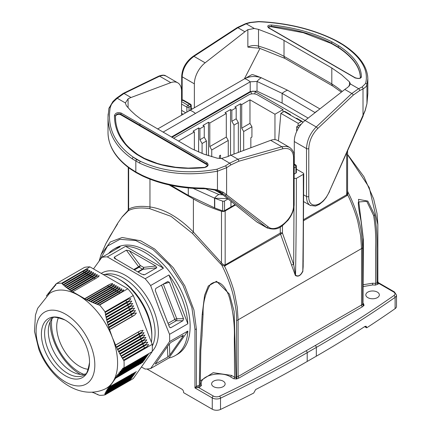 <?xml version="1.0" encoding="UTF-8"?>
<svg xmlns="http://www.w3.org/2000/svg" width="431" height="431" viewBox="0 0 431 431"><rect width="100%" height="100%" fill="white"/><g stroke="black" fill="none" stroke-linecap="round" stroke-linejoin="round"><path stroke-width="0.65" d="M335.555 66.579L268.804 27.972C266.762 26.108 267.673 25.133 271.541 25.036C294.357 27.428 314.528 33.052 332.042 41.92L331.299 43.472L303.349 32.718L271.428 26.77A3.071 1.438 8 0 0 268.556 27.509M360.386 77.839C360.305 67.091 352.87 56.822 338.093 47.033L338.879 45.864C353.813 55.739 361.329 66.126 361.42 77.036C360.386 78.765 358.134 78.965 354.654 77.639L335.544 66.584M252.383 47.604L247.857 47.108L247.857 29.685L254.333 28.494L258.519 29.389L258.519 46.122A111.198 64.197 180 0 1 284.018 56.332L284.201 57.468L284.999 58.449M284.018 40.39L284.018 56.332L331.805 83.916L331.805 67.979L282.375 39.512L271.891 34.528L258.519 29.389M331.805 67.979L341.541 74.741L349.487 81.906L350.473 83.98L347.774 87.369A30.72 17.736 -60 0 0 344.816 89.443L351.815 93.484L358.608 88.694L362.008 87.046A1.535 1.115 64.1 0 1 363.01 88.948L359.61 90.596L353.199 95.17L317.62 128.632C312.146 134.327 309.199 140.953 308.785 148.517L308.785 196.439C308.289 210.28 323.034 206.691 329.381 191.423L365.116 110.492L366.953 103.585L367.832 93.241M244.345 78.943L259.338 49.657A18.431 10.64 -60 0 1 260.022 48.38M247.857 29.685A30.72 17.736 120 0 0 244.9 31.759L205.14 62.807A18.431 10.64 120 0 0 194.37 83.846L194.37 107.793M362.008 87.046L365.623 83.431C368.914 70.037 361.21 57.102 342.516 44.625L335.426 40.53C313.192 29.378 287.639 23.112 258.772 21.739L250.395 22.606L246.198 23.797L237.901 27.719L193.961 56.353C186.645 61.789 182.712 68.599 182.151 76.793L194.37 83.846M294.287 164.125L294.287 141.53A18.431 10.64 -60 0 1 305.056 120.491L344.816 89.443M294.287 141.53L306.506 148.587C306.964 140.339 310.207 133.125 316.235 126.951L351.815 93.484A1.535 0.808 -133.2 0 1 353.199 95.17M310.81 205.7L310.223 205.404C307.799 203.89 306.56 200.927 306.506 196.504L306.506 148.587A1.535 0.889 180 0 0 308.785 148.517M367.643 75.786L367.832 78.722L366.846 85.225L365.612 87.11L363.01 88.948L363.01 115.729L365.208 110.551L366.953 103.677A1.535 0.738 7.9 0 1 366.926 103.774M339.687 42.545L335.943 40.514A1.535 0.814 -62.6 0 0 335.426 40.53L342.516 44.625A1.535 0.954 -57.2 0 1 343.162 44.679L339.698 42.556M339.256 42.497L339.693 42.55M250.395 22.606A1.535 0.932 -105.8 0 0 249.786 22.471L245.589 23.662L237.249 27.557L193.309 56.192C186.117 61.401 182.248 68.06 181.704 76.163A1.535 0.889 180 0 0 182.151 76.793L182.151 100.089M365.623 83.431A1.535 1.352 16.2 0 1 366.953 84.891L366.953 103.585A1.535 0.738 7.9 0 1 366.953 103.682L367.832 93.683L367.832 78.722C367.449 66.514 359.228 55.173 343.162 44.679M342.203 91.48A111.198 64.197 180 0 0 331.805 83.916L331.994 85.058L332.775 86.038M360.386 78.232C360.289 67.441 352.854 57.161 338.093 47.394L338.093 47.033L331.299 43.111C313.989 34.351 294.034 28.769 271.428 26.377L268.896 26.663L268.438 27.315L269.154 27.983L335.905 66.584M338.093 47.394L331.299 43.472M336.25 67.112L335.701 66.676M271.541 25.036L271.428 26.77M335.884 66.595L355.004 77.645C357.611 78.582 359.406 78.636 360.386 77.817A0.921 0.814 0.7 0 1 361.42 77.036M363.107 284.746L372.589 283.226L375.665 283.377L375.568 248.919C376.096 237.81 375.449 226.701 373.639 215.602L366.749 201.293L358.36 202.02C358.102 204.687 358.964 210.861 360.93 220.532L363.435 239.781L362.983 303.79M347.58 190.863L347.86 191.973C352.531 201.051 356.195 210.517 358.851 220.37C360.456 227.115 360.364 225.909 361.701 234.41L362.654 247.701L362.654 304.383L362.956 304.049L363.117 237.007L358.468 199.343L367.826 201.11L374.636 214.864C376.505 226.033 377.26 237.179 376.899 248.299L377.06 282.871L377.809 281.513L377.809 224.508L369.222 187.539L347.58 154.627M375.46 285.09L375.665 283.377L377.06 282.871A1.228 0.97 -155.2 0 0 378.246 284.056L375.46 285.09L372.589 284.95L363.107 286.588M223.15 386.666A6.756 3.901 180 0 1 215.786 387.512A6.756 3.901 180 0 1 211.616 383.908A6.756 3.901 180 0 1 213.593 381.149A6.756 3.901 0 0 1 220.958 380.304A6.756 3.901 0 0 1 225.133 383.908A6.756 3.901 0 0 1 223.15 386.666M316.322 356.189L316.322 347.413L307.201 352.677A1228.097 709.038 180 0 1 220.516 398.163L220.516 409.45A1228.097 709.038 180 0 0 253.735 393.04L255.605 389.576A1228.097 709.038 0 0 0 307.201 361.458L316.322 356.189A1228.097 709.038 0 0 0 365.019 326.402L366.167 326.262L366.679 327.829L364.637 326.65M282.45 225.58L282.45 233.085L224.416 266.083L221.631 264.849L220.349 263.648L192.339 233.29L171.032 216.346L149.632 208.631C140.549 207.333 133.491 207.99 128.46 210.597L121.898 217.192L117.615 223.366L105.951 243.542L101.123 254.441L110.336 241.974L122.151 237.497L140.657 240.784L154.761 249.096L173.343 267.791L184.807 285.866L193.923 309.927L196.412 329.241L196.412 386.241L199.321 385.486L199.925 350.468L202.209 314.414L204.601 295.343L208.313 285.985L216.545 281.287L229.464 294.152L234.141 311.478L236.005 377.346L236.581 377.173L236.581 320.492C236.899 314.328 235.612 305.234 232.708 293.204C230.202 283.84 226.512 274.391 221.631 264.849A1.535 0.286 124.8 0 1 222.358 263.891L224.508 265.022L225.165 264.903L280.274 233.085L280.274 226.965M200.28 380.918L213.167 372.696L231.404 375.379L234.577 377.211L234.335 338.394C234.814 325.707 233.306 312.61 229.809 299.098C228.004 291.334 220.316 276.271 210.269 284.535C205.156 293.861 202.764 303.699 203.098 314.059L201.918 336.751M199.634 387.178L199.321 385.486L200.226 384.797A1.228 0.991 163.7 0 0 201.428 385.567L199.634 387.178L194.952 387.943L196.412 386.241L197.156 387.534M171.958 137.333L250.955 91.722A3.071 1.772 180 0 1 255.297 91.722L305.089 120.47M295.914 173.106L295.914 166.84A1.535 0.889 180 0 0 296.366 166.21L296.366 172.481A1.535 0.889 180 0 1 295.914 173.106L294.179 174.113A1.535 0.889 180 0 1 294.141 174.135M127.98 210.781L128.174 210.517L127.98 210.781A1.535 1.514 91.2 0 0 128.33 209.601L128.659 209.164C133.562 206.444 140.662 205.7 149.956 206.939C164.421 208.987 178.903 217.348 193.395 232.018L222.358 263.891M224.508 265.022A1.535 0.867 89.3 0 0 224.416 266.083C227.137 271.013 233.182 286.615 234.599 293.522L237.228 307.039L238.106 319.845L361.544 248.579L360.639 235.762L357.945 222.251C356.48 215.365 350.398 199.806 347.666 194.925A1.535 0.754 32.4 0 1 347.181 194.198L347.58 192.479L347.58 151.001M220.349 263.648L221.491 262.759L221.491 211.238A129.305 74.655 180 0 1 193.395 198.939L169.13 184.931M128.46 210.597A1.535 1.401 61 0 0 128.659 209.164L128.659 167.718M128.664 209.681L128.33 209.601L128.664 209.681M221.491 211.238A3.071 1.772 0 0 0 225.165 210.942L225.165 264.903A1.535 0.889 60 0 0 225.402 265.814M294.141 178.353L293.683 264.65A1.535 0.598 -12.6 0 0 291.561 265.033L280.511 234.001A1.535 0.889 60 0 1 280.274 233.085A1.535 0.889 -0 0 1 282.45 233.085L293.683 264.65L295.531 275.183C298.268 276.912 300.693 275.511 302.81 270.98C303.279 234.469 303.44 202.263 303.3 174.361L303.736 173.736L303.3 173.106L296.366 169.103M347.58 191.843A1.535 0.512 -10.4 0 0 347.86 191.973L347.666 194.925L346.912 195.658A1.535 0.889 60 0 1 346.68 194.747L347.181 194.198M192.269 109.005L191.24 108.413M185.756 112.766L181.559 110.347M181.559 113.353L183.148 114.274M294.179 178.375L296.35 178.375C296.399 206.325 296.124 238.596 295.531 275.183A1.535 1.158 -62.4 0 0 295.364 275.474L291.561 265.033M296.35 178.375L303.3 174.361M303.252 260.658L302.81 270.98L303.16 266.811L303.747 173.736M302.971 271.083C300.763 275.646 298.225 277.111 295.364 275.474M235.541 204.951L225.165 210.942M377.367 297.632A6.756 3.901 180 0 1 370.003 298.478A6.756 3.901 180 0 1 365.827 294.874A6.756 3.901 180 0 1 367.81 292.116A6.756 3.901 0 0 1 375.175 291.27A6.756 3.901 0 0 1 379.345 294.874A6.756 3.901 0 0 1 377.367 297.632M219.541 396.224A1.535 0.797 64.5 0 1 220.516 398.163A6.142 3.545 180 0 1 212.262 397.937A1.535 0.889 -60 0 1 213.35 396.057A4.606 2.661 -0 0 0 219.541 396.224A1226.561 708.149 -0 0 0 306.112 350.796L315.239 345.533A1226.561 708.149 0 0 0 393.923 295.547A4.606 2.661 0 0 0 393.627 291.976A1.535 0.889 -60 0 1 394.392 291.895L396.509 295.106L396.509 306.393A6.142 3.545 180 0 1 395.108 308.65A1228.097 709.038 180 0 1 366.679 327.829M146.96 369.011L181.86 389.161A2.457 1.417 60 0 1 183.595 392.065L183.622 392.684L212.262 409.224L212.262 397.937L194.952 387.943L194.952 329.004L191.854 307.578L182.976 285.354L169.458 265.14L153.021 249.527L135.776 240.541L119.937 239.324L107.518 246.009L100.111 259.731M220.516 409.45A6.142 3.545 180 0 1 212.262 409.224M378.553 282.806A1.228 1.191 -120 0 1 377.809 281.513L378.596 283.296A1.228 0.97 24.1 0 1 377.405 282.111L377.405 282.607M363.091 303.435L363.597 303.726L364.044 305.38L362.412 306.77L238.973 378.035L236.565 378.978L233.704 378.72L230.537 376.888C220.683 370.563 200.377 375.401 201.185 383.908L201.428 385.567M198.007 385.686L198.314 387.377L213.35 396.057M175.239 355.602A61.434 35.471 60 0 1 168.914 357.989L187.851 331.051A61.434 35.471 60 0 1 175.239 355.602L177.416 354.347A61.434 35.471 -120 0 0 184.317 297.783A61.434 35.471 -120 0 0 115.982 247.938L113.806 249.193A61.434 35.471 60 0 1 120.136 246.807L101.835 257.372L93.495 268.922M56.278 283.673L84.514 267.371A61.434 35.471 60 0 1 89.966 266.886L61.73 283.189A61.434 35.471 60 0 0 56.278 283.673L47.857 294.012L48.725 293.511M49.468 292.881L49.053 292.757L49.791 292.331M48.94 292.606L49.834 292.089M50.605 291.442L50.185 291.324L50.944 290.887M50.061 291.178L50.993 290.639M51.785 289.977L51.348 289.869L52.135 289.416M51.23 289.724L52.183 289.174M53.002 288.495L52.555 288.393L53.363 287.93M52.431 288.247L53.417 287.682M54.258 286.992L53.8 286.895L54.629 286.416M53.67 286.755L54.683 286.168M55.551 285.467L55.076 285.376L55.928 284.886M54.947 285.236L55.982 284.638M112.642 283.436L112.017 284.465L109.221 286.276L85.941 299.841L84.702 298.694L107.718 285.408L110.083 284.153L112.636 283.436M88.193 300.633L86.712 299.669L109.566 286.475L111.925 285.22L114.484 284.503L113.859 285.532L111.069 287.342L88.193 300.633M90.273 301.56L88.759 300.617L111.408 287.542L113.773 286.286L116.332 285.57L115.707 286.593L112.917 288.409L90.273 301.56M92.39 302.47L90.844 301.544L113.256 288.608L115.621 287.348L118.18 286.631L117.555 287.66L114.759 289.476L92.39 302.47M94.545 303.359L92.972 302.449L115.104 289.675L117.469 288.414L120.023 287.698L119.398 288.727L116.607 290.542L94.545 303.359M96.738 304.227L95.132 303.332L116.946 290.736L119.312 289.481L121.871 288.765L121.246 289.794L118.455 291.609L96.738 304.227M98.963 305.073L97.331 304.194L118.794 291.803L121.159 290.548L123.719 289.831L123.094 290.86L120.297 292.676L98.963 305.073M89.966 266.886L127.84 288.748L99.604 305.051A61.434 35.471 60 0 1 105.056 311.839L105.164 312.367L128.632 298.963L130.862 298.715L129.289 300.66L127.064 302.093L105.606 314.485L105.164 312.367M127.84 288.748A61.434 35.471 60 0 1 133.292 295.537L105.056 311.839M116.176 346.88L115.573 345.069L138.583 331.784L140.905 330.593L143.13 330.345L141.562 332.29L139.337 333.723L116.451 346.939L139.148 333.616A1.077 0.62 60 0 1 138.491 332.797A1.077 0.62 60 0 1 138.491 331.918L138.583 331.784M117.291 349.148L116.656 347.359L139.509 334.165L141.826 332.974L144.056 332.727L142.483 334.671L140.258 336.105L117.571 349.202L140.07 335.991A1.077 0.62 60 0 1 139.412 335.173A1.077 0.62 60 0 1 139.412 334.3L139.509 334.165M118.444 351.389L117.782 349.622L140.431 336.541L142.747 335.35L144.978 335.102L143.41 337.047L118.444 351.389L140.996 338.373A1.077 0.62 60 0 1 140.339 337.554A1.077 0.62 60 0 1 140.339 336.676L140.431 336.541M119.64 353.614L118.945 351.858L141.352 338.922L143.674 337.732L145.899 337.484L144.331 339.429L119.64 353.614L141.918 340.754A1.077 0.62 60 0 1 141.26 339.935A1.077 0.62 60 0 1 141.26 339.057L141.352 338.922M120.874 355.812L120.147 354.077L142.278 341.304L144.595 340.113L146.826 339.865L145.252 341.81L143.027 343.238L121.154 355.871L142.844 343.13A1.077 0.62 60 0 1 142.182 342.311A1.077 0.62 60 0 1 142.182 341.433L142.278 341.304M122.14 357.994L121.386 356.275L143.2 343.679L145.516 342.489L147.747 342.241L146.179 344.186L122.14 357.994L143.765 345.511A1.077 0.62 60 0 1 143.108 344.692A1.077 0.62 60 0 1 143.108 343.814L143.2 343.679M123.444 360.154L122.663 358.452L144.121 346.061L146.443 344.87L148.668 344.622L147.1 346.567L123.444 360.154L144.687 347.892A1.077 0.62 60 0 1 144.029 347.074A1.077 0.62 60 0 1 144.029 346.195L122.512 358.614M97.702 394.273L97.331 394.484L99.604 395.34A61.434 35.471 -120 0 0 105.056 394.855L133.292 378.553L152.229 351.615A61.434 35.471 -120 0 0 152.229 344.342L123.993 360.645A61.434 35.471 60 0 1 123.993 367.918L122.646 368.268L122.426 369.76L121.353 369.798L121.386 370.994L120.087 371.306L119.92 372.767L145.899 358.086L118.945 373.968L118.864 372.793L119.92 372.767M152.229 351.615L123.993 367.918M108.784 387.566L108.655 386.726L109.593 386.763L136.401 371.603L108.968 387.76L131.854 374.544M108.052 388.773L107.906 387.938L108.827 387.981L135.474 372.917L108.235 388.961L130.835 375.616A1.077 0.62 60 0 1 130.749 375.326M107.362 389.947L107.2 389.123L108.106 389.182L134.553 374.232L107.545 390.141L129.909 376.931A1.077 0.62 60 0 1 129.828 376.64M106.71 391.106L106.538 390.292L107.427 390.351L133.632 375.541L106.899 391.294L128.988 378.246A1.077 0.62 60 0 1 128.907 377.955M106.096 392.242L105.907 391.434L106.78 391.504L132.705 376.856L106.285 392.431L128.158 379.797M105.606 393.745L129.289 380.11L130.862 379.485L126.315 382.426L105.164 394.634L104.76 393.659L105.606 393.745L131.784 378.17L106.177 392.636L105.32 392.56L105.52 393.352L127.14 380.869A1.077 0.62 60 0 1 127.059 380.578M80.57 374.41A42.184 24.357 60 0 1 54.177 341.955A42.184 24.357 60 0 1 50.185 321.779M155.246 290.451L155.79 288.436L167.745 281.535L169.367 282.3L183.487 318.703L182.949 320.718L170.994 327.619L170.374 327.749L169.372 326.854L155.246 290.451M163.317 284.088L176.758 318.746A1.535 1.077 -90.4 0 1 176.22 320.761L182.949 320.718M108.58 253.476A61.434 35.471 60 0 1 113.806 249.193M134.391 269.962L139.159 267.204A1.535 0.889 120 0 0 140.242 265.453L143.571 267.376A1.535 1.164 -96.4 0 1 143.033 269.273L143.038 269.273A1.535 0.889 60 0 1 142.494 269.127L137.721 271.88M155.78 266.008L143.571 267.376A1.535 0.889 -60 0 1 142.494 269.127L139.159 267.204A1.535 0.889 60 0 1 138.62 266.724A1.535 0.372 143.5 0 0 140.242 265.453L129.359 250.756L155.78 266.008L156.776 267.737L144.654 274.736L141.664 274.159L114.29 258.169L114.247 257.178L126.369 250.179L129.359 250.756M163.462 268.184L125.588 246.322A61.434 35.471 60 0 1 163.462 268.184L145.161 278.749L107.292 256.887L125.588 246.322M151.426 342.262A46.995 27.131 -120 0 0 151.825 336.557A46.995 27.131 -120 0 0 147.37 314.797A46.995 27.131 -120 0 0 118.595 278.997A46.995 27.131 -120 0 0 103.117 274.477M151.825 336.557L151.825 334.548A44.538 25.715 -120 0 0 147.607 313.93A44.538 25.715 -120 0 0 120.33 279.999L118.595 278.997M169.825 355.042L167.831 357.035L155.284 364.028L168.914 344.401L170.908 342.408L183.035 335.404L183.32 335.291L183.035 336.25L169.825 355.042L169.356 343.836M168.914 357.989L150.618 368.553L169.55 341.616L187.851 331.051M141.4 367.018L145.161 369.038A61.434 35.471 -120 0 0 150.618 368.553M169.55 341.616A61.434 35.471 -120 0 0 169.55 334.337L159.702 310.158L150.618 285.537A61.434 35.471 -120 0 0 145.161 278.749M107.292 256.887A61.434 35.471 -120 0 0 101.835 257.372M169.55 334.337L187.851 323.773L168.914 274.973L150.618 285.537M168.914 274.973A61.434 35.471 60 0 1 182.146 299.039A61.434 35.471 60 0 1 187.851 323.773M88.42 369.319A32.255 18.619 60 0 1 59.758 341.697A32.255 18.619 60 0 1 58.514 317.523M85.672 373.866A32.713 18.889 60 0 1 76.034 373.429A32.713 18.889 60 0 1 51.402 346.384A32.713 18.889 60 0 1 48.768 326.197A32.713 18.889 60 0 1 53.207 317.631M86.302 346.179A34.033 19.648 60 0 1 89.524 362.476A34.033 19.648 60 0 1 71.465 378.418A34.033 19.648 60 0 1 44.625 349.902A34.033 19.648 60 0 1 64.989 319.991A34.033 19.648 60 0 1 86.302 346.179M90.893 345.77A41.527 23.98 -120 0 0 50.783 310.201A41.527 23.98 -120 0 0 40.029 350.317A41.527 23.98 60 0 0 80.144 385.885A41.527 23.98 60 0 0 90.893 345.77M109.593 329.656L108.968 327.641L131.854 314.431L134.17 313.24L136.401 312.992L134.828 314.937L132.603 316.37L109.593 329.656L112.356 337.495A55.292 31.921 -120 0 0 78.496 295.375A55.292 31.921 -120 0 0 49.382 293.576L37.642 308.359L35.434 315.142L34.491 331.407L38.887 349.471C49.457 377.432 78.253 400.749 104.593 389.204A55.292 31.921 60 0 0 112.356 382.642A55.292 31.921 -120 0 0 112.356 337.495L115.573 345.069M92.191 392.205L93.074 392.566M93.311 392.544L92.972 392.738M93.188 392.533L95.246 393.444M95.488 393.417L95.132 393.622M95.359 393.411L97.331 394.484M109.593 386.763L115.573 378.256L115.422 377.125L116.451 377.109L143.13 362.024L115.573 378.256M118.945 373.968L143.41 360.025L144.978 359.395L142.747 360.962L117.571 375.687L144.056 360.709L116.451 377.109M117.571 375.687L116.526 375.703L116.656 376.85M140.253 361.808A1.077 0.62 -120 0 0 140.339 362.099L117.782 375.417M117.62 375.212L117.679 374.259L118.724 374.237M121.154 371.274L146.826 356.771L120.147 372.492M122.426 369.76L147.747 355.456L121.386 370.994M123.729 368.225L148.668 354.142L122.663 369.48M123.993 360.645L123.729 360.208M122.663 358.452L122.426 358.048M121.386 356.275L121.154 355.871M120.147 354.077L119.92 353.668M118.945 351.858L118.724 351.448M117.782 349.622L117.571 349.202M116.656 347.359L116.451 346.939M108.827 327.183L108.235 325.152L130.927 312.049L133.244 310.859L135.474 310.611L133.906 312.556L131.681 313.989L108.827 327.183L108.968 327.641M130.006 309.673L132.322 308.483L134.553 308.235L132.98 310.18L130.76 311.613L108.106 324.688L107.362 322.824L129.909 309.808A22.498 4.757 158.8 0 1 132.322 308.483M129.084 307.292L131.401 306.102L133.632 305.854L132.058 307.799L129.833 309.232L107.427 322.172L106.71 320.287L128.988 307.427A22.498 4.757 158.8 0 1 131.401 306.102M128.158 304.911L130.474 303.726L132.705 303.472L131.137 305.423L128.912 306.85L106.78 319.63L106.096 317.728L128.066 305.046A22.498 4.757 158.8 0 1 130.474 303.726M127.237 302.535L129.553 301.344L131.784 301.097L130.21 303.041L127.991 304.475L106.177 317.065L105.52 315.153L127.14 302.67A22.498 4.757 158.8 0 1 129.553 301.344M105.606 314.485L105.708 314.964M106.177 317.065L106.285 317.545M106.78 319.63L106.899 320.098M107.427 322.172L107.545 322.636M108.106 324.688L108.235 325.152M133.292 295.537L152.229 344.342M99.152 304.884L99.604 305.051M96.927 304.038L97.331 304.194M94.734 303.171L95.132 303.332M92.573 302.282L92.972 302.449M90.456 301.377L90.844 301.544M88.377 300.445L88.759 300.617M86.335 299.491L86.712 299.669M72.742 291.792L72.386 292.116L71.363 290.85L94.249 277.634L96.614 276.379L99.173 275.662L98.548 276.691L95.757 278.501L72.742 291.792L84.702 298.694M71.056 290.634L70.706 290.952L69.714 289.67L92.406 276.567L94.772 275.312L97.325 274.595L96.7 275.625L93.91 277.44L71.056 290.634L71.363 290.85M69.251 289.621L68.098 288.468L92.924 274.245L95.483 273.529L94.858 274.558L69.068 289.767M67.645 288.414L66.525 287.245L91.076 273.179L93.635 272.462L93.01 273.491L67.468 288.554M66.083 287.186L64.989 286.001L89.228 272.112L91.787 271.395L91.162 272.424L65.911 287.326M64.558 285.936L63.492 284.735L87.385 271.051L89.944 270.334L89.319 271.358L64.386 286.071M63.066 284.665L62.026 283.447L85.537 269.984L88.096 269.267L87.471 270.291L62.899 284.799M63.217 284.498L63.492 284.735M64.709 285.769L64.989 286.001M66.239 287.014L66.525 287.245M67.807 288.242L68.098 288.468M69.413 289.449L69.714 289.67M61.73 283.189L62.026 283.447M48.369 294.292L47.97 294.163L48.681 293.753M46.359 296.005L47.857 294.012M308.133 118.089L282.127 103.074L257.021 91.135L250.222 91.517L171.414 137.015M228.037 198.96L224.524 200.986L224.524 210.689A1.535 0.889 180 0 1 222.649 210.824A176.899 102.131 180 0 1 214.735 207.925L188.288 195.362L170.865 185.308M231.043 201.358L230.93 206.993L230.93 201.266M224.524 210.689L230.93 206.993M222.649 210.824L222.649 201.121A1.535 0.889 0 0 0 224.524 200.986M222.649 201.121A176.899 102.131 180 0 1 214.735 198.228L227.633 198.637M205.592 188.762L218.824 194.467L222.978 194.92M214.735 207.925L214.735 198.228L193.126 188.352M163.015 132.166L250.222 81.815L250.222 91.517M319.894 108.908L287.558 90.235L261.105 77.672C255.335 75.845 249.937 76.158 244.916 78.609L157.584 129.031M244.916 78.609L251.321 74.913A1.535 0.889 180 0 1 253.196 74.778A176.899 102.131 -0 0 1 261.105 77.672M315.131 112.626L282.127 93.371L257.021 81.432L250.222 81.815A18.431 10.624 -119.9 0 0 244.797 78.679M317.706 110.611A18.431 10.64 -60 0 0 315.131 112.426L315.276 112.513M294.001 154.605L294.287 154.438M231.043 206.923L235.089 204.59M240.417 151.647L240.417 103.823L241.721 104.577L249.975 99.814L249.975 123.385L251.93 126.773L251.93 137.058L250.847 137.683L250.847 147.747M220.543 158.522L220.543 155.176L219.46 155.801L219.46 158.511M214.266 189.802L222.568 194.591M282.989 112.103L282.989 109.593L257.469 94.858A6.142 3.545 0 0 0 248.784 94.858L173.585 138.27M301.35 124.074L296.673 126.773L298.586 127.878M296.673 126.773L296.673 131.466M274.956 139.66L274.956 114.231L282.989 109.593M249.975 99.814L274.956 114.231M178.477 141.093L194.37 131.913L193.072 131.164L198.61 127.964L198.61 152.041M199.909 139.752L202.085 143.512L206.427 141.007L204.256 137.241L199.909 139.752L199.909 128.718L198.61 127.964M199.909 128.718L204.256 126.208L204.256 137.241M208.491 155.742L208.491 122.259L202.953 125.453L204.256 126.208M208.491 122.259L209.795 123.013L226.302 113.482L224.998 112.728L230.537 109.528L230.537 155.343M240.417 103.823L234.879 107.023L236.183 107.777L231.84 110.282L230.537 109.528M236.183 118.811L238.354 122.571L234.011 125.082L231.84 121.316L236.183 118.811L236.183 107.777M241.721 104.577L241.721 128.152L243.677 131.536L251.93 126.773M243.677 131.536L243.677 150.43M241.721 128.152L249.975 123.385M226.302 113.482L226.302 137.058L228.258 140.441L228.258 156.388M228.258 140.441L211.75 149.972L211.75 156.739M226.302 137.058L209.795 146.588L211.75 149.972M238.354 122.571L238.354 152.418M234.011 154.039L234.011 125.082M231.84 110.282L231.84 121.316M206.427 141.007L206.427 155.058M202.085 153.463L202.085 143.512M194.37 150.09L194.37 131.913M209.795 123.013L209.795 146.588M278.458 140.959L280.85 113.337L284.077 111.473L296.022 118.369A1.535 0.889 -60 0 1 296.792 118.293L302.223 121.429A1.535 0.889 -60 0 1 302.54 122.135L302.54 122.765M280.85 113.337L298.225 123.368L301.452 121.504A1.535 0.889 -60 0 1 302.223 121.429M297.999 126.008L298.225 123.368M289.508 114.608A1.535 0.889 -60 0 1 290.273 114.533A1.535 0.889 -60 0 1 290.591 115.233L290.591 115.363M284.077 111.473A1.535 0.889 -60 0 1 284.843 111.397L290.273 114.533M207.37 165.515A3.071 2.053 -9.5 0 0 206.497 164.448L139.746 125.814L139.59 125.082L140.145 124.036L207.036 162.773C209.083 164.928 208.168 166.555 204.305 167.643C181.483 169.873 161.318 166.824 143.803 158.489L144.547 158.775M137.753 154.853L136.966 154.54C122.027 144.137 114.511 131.153 114.425 115.6C115.454 112.874 117.711 112.028 121.186 113.067L140.145 124.036M165.908 75.975L163.451 75.285L160.111 75.964L124.026 93.462L117.237 98.252L113.428 101.845L111.451 104.367L110.223 107.508C106.931 127.447 114.63 144.013 133.324 157.213L136.584 159.508L140.414 161.307C162.654 171.737 188.202 174.366 217.068 169.194L225.445 165.887L229.648 163.15L237.944 159.228L230.941 155.187A30.72 17.736 -60 0 0 227.983 156.534L221.512 158.452L217.326 158.209L203.955 154.174L191.822 148.797L141.082 119.252L135.587 115.066L130.668 110.535L126.353 105.692L125.373 102.977M225.445 165.887A1.535 0.625 56.9 0 1 226.604 167.702L217.461 171.199C188.137 176.403 162.185 173.704 139.59 163.101L132.36 158.926C116.44 147.881 108.326 134.068 108.009 117.485L108.014 132.904A98.295 56.752 0 0 0 130.243 168.397L135.83 171.953L142.095 175.239A98.295 56.752 0 0 0 203.572 188.072L217.461 189.893L223.366 192.328A1.535 1.04 126.7 0 1 221.836 192.824L216.793 190.48A1.535 0.533 107.5 0 1 216.701 190.41L220.758 192.124M230.941 155.187L270.7 140.328A18.431 10.64 -60 0 1 277.656 140.49L289.794 147.51M223.366 192.328L268.136 226.787C275.969 233.866 294.179 218.425 293.57 205.221L293.57 157.299C293.053 150.274 289.416 147.445 282.661 148.814L238.72 161.264A1.535 0.932 74.2 0 0 237.944 159.228L282.494 146.621L286.545 146.351L289.503 147.332M293.57 205.221A1.535 0.889 180 0 0 294.141 204.536C294.001 210.032 291.911 215.328 287.876 220.419C282.079 225.758 278.755 231.463 267.236 227.988L257.372 222.294A19.966 11.529 -60 0 1 256.537 221.723L217.87 190.841M293.689 203.906L293.538 206.266M267.236 227.988L224.804 195.081A1.535 1.185 -52.1 0 0 226.604 194.483L226.604 167.702L230.8 164.965L238.72 161.264M136.584 172.712L135.83 171.953L135.83 161.135L136.584 159.508M208.793 188.956L207.699 188.87M181.559 115.19L181.559 91.243A18.431 10.64 120 0 0 177.739 82.806A18.431 10.64 120 0 0 170.789 82.644L131.029 97.503A30.72 17.736 120 0 0 128.072 98.85L128.072 107.739M116.375 98.252A1.535 0.808 -133.2 0 1 117.237 98.252L125.373 102.944L128.072 98.85M108.009 117.485L108.154 113.903M113.838 101.447A1.535 0.808 -133.2 0 0 112.976 101.452L116.375 98.257L123.169 93.425A1.535 1.115 64.1 0 1 124.026 93.462L131.029 97.503M139.59 163.101A1.535 0.835 116.2 0 1 140.414 161.307L133.324 157.213A1.535 0.932 124 0 0 132.36 158.926M130.243 168.397A1.535 0.97 125.2 0 0 130.545 169.092C115.993 158.673 108.483 146.61 108.014 132.915L108.009 132.479M142.095 175.239A1.535 0.792 115.3 0 0 142.408 175.94M203.572 188.072L203.577 188.724C180.702 188.498 160.316 184.236 142.408 175.945L136.153 172.659M217.068 169.194L217.461 171.199L217.461 189.893A1.535 0.533 107.5 0 1 216.798 190.48L208.69 188.95M204.305 167.643L207.23 165.849L207.095 164.34L206.497 163.823L206.497 164.448M139.746 125.798A6.142 4.111 170.5 0 1 139.59 125.701L139.59 125.082L120.648 114.118C117.97 113.353 116.241 114.075 115.46 116.278L115.675 120.89M139.59 125.701L120.648 114.738A3.071 2.053 -9.5 0 0 117.34 114.603A3.071 2.053 -9.5 0 0 115.46 116.677L115.46 116.833M140.285 124.139L139.746 125.195L206.497 163.823L207.036 162.773M115.46 116.677L115.46 116.278A0.921 0.679 -179.5 0 0 114.425 115.6M332.042 41.92L338.879 45.864M350.473 84.002L358.608 88.694A1.535 1.115 64.1 0 1 359.61 90.596M245.589 23.662A1.535 0.932 -105.8 0 1 246.198 23.797L254.333 28.494M193.309 56.192A1.535 0.625 -123.1 0 1 193.961 56.353L205.14 62.807M237.249 27.557A1.535 0.625 -123.1 0 1 237.901 27.719L244.9 31.759M303.753 194.914L306.506 196.504A1.535 0.889 180 0 0 308.785 196.439M349.487 86.022L349.487 81.906M305.056 120.491L316.235 126.951A1.535 0.808 -133.2 0 1 317.62 128.632M329.381 191.423L363.22 115.794M258.772 21.739A1.535 0.291 -87.8 0 0 258.643 21.55L249.786 22.471M247.857 47.108A9.213 5.323 180 0 1 258.519 46.122A4.606 1.692 106.2 0 0 259.306 48.17L284.977 58.438M268.804 27.972L269.343 28.403M355.192 78.07L354.654 77.639M364.044 305.38A1.228 0.894 -138.4 0 1 362.956 304.049L363.069 303.731M373.639 215.602A1.228 0.749 -15.8 0 0 374.636 214.864M233.704 378.72A1.228 0.711 -60 0 0 234.577 377.211L236.005 377.346A1.228 0.458 -106.5 0 0 236.565 378.978M203.098 314.059A1.228 0.474 -176.4 0 1 202.209 314.414M251.542 93.936L250.955 91.722M254.705 93.936L255.297 91.722M294.141 167.492A1.535 0.889 60 0 1 294.179 167.842A1.535 0.889 180 0 1 294.141 167.864M294.141 165.353L294.831 164.954A1.535 0.889 -120 0 1 295.914 166.84L294.179 167.842L294.179 174.113M294.141 164.561L294.831 164.954A1.535 0.889 -60 0 1 295.596 164.879A1.535 1.535 0 0 1 296.366 166.21M236.581 320.492A6.142 3.545 -0 0 0 238.106 319.845L238.106 376.527L362.654 304.383A1.228 0.889 -138.1 0 0 363.748 305.714M192.339 233.29A1.535 0.506 135.8 0 0 193.395 232.018L193.395 198.939M149.632 208.631A1.535 1.148 97.3 0 0 149.956 206.939L149.956 179.172M191.24 105.52A1.535 0.889 180 0 1 190.788 106.145A1.535 0.889 -120 0 0 189.705 104.264A1.535 0.889 -60 0 1 190.47 104.189A1.535 1.535 0 0 1 191.24 105.52L191.24 109.598M181.559 101.565L187.964 105.266L189.705 104.264L182.755 100.251A1.535 0.889 -120 0 0 181.984 100.175A1.535 1.535 0 0 1 183.52 100.175A1.535 0.889 120 0 0 182.755 100.251L181.559 100.94M190.788 109.862L190.788 106.145L189.053 107.147L189.053 110.864M187.964 105.266A1.535 0.889 60 0 1 189.053 107.147A1.535 0.889 180 0 1 186.882 107.147A1.535 0.889 -60 0 1 187.964 105.266M186.882 112.119L186.882 107.147L181.559 104.076M303.656 219.589L346.68 194.747L346.68 153.027M346.912 195.658L303.65 220.64M362.412 306.77A1.228 0.711 -120 0 1 361.544 305.261L361.544 248.579A6.142 3.545 -0 0 0 362.654 247.701M237.147 378.806A1.228 0.463 -106.6 0 1 236.581 377.173L238.106 376.527A1.228 0.711 -120 0 0 238.973 378.035M194.952 329.004A1.535 0.889 -0 0 0 196.412 329.241M366.657 327.242L365.105 326.348M306.112 350.796A1.535 0.889 60 0 1 307.201 352.677L307.201 361.458M395.108 308.65L395.108 297.363A1228.097 709.038 180 0 1 316.322 347.413A1.535 0.889 60 0 0 315.239 345.533M396.509 295.106A6.142 3.545 180 0 1 395.108 297.363A1.535 0.97 55 0 0 393.923 295.547M393.627 291.976L378.596 283.296L378.246 284.056M372.589 283.226L372.589 284.95M363.064 303.823A1.228 0.711 120 0 0 363.597 303.726M231.404 375.379A1.228 0.711 -60 0 1 230.537 376.888M200.248 383.552A1.228 1.002 180 0 0 201.185 383.908M84.724 298.979L107.809 285.651A1.077 0.62 -120 0 0 108.467 286.47A1.077 0.62 -120 0 0 108.72 286.567M110.083 284.153A22.498 12.989 120 0 1 107.809 285.651L107.718 285.408M86.733 299.954L109.657 286.717A1.077 0.62 -120 0 0 110.314 287.536A1.077 0.62 -120 0 0 110.568 287.633M109.566 286.475L109.657 286.717A22.498 12.989 120 0 0 111.925 285.22M88.786 300.903L111.505 287.784A1.077 0.62 -120 0 0 112.162 288.603A1.077 0.62 -120 0 0 112.416 288.7M111.408 287.542L111.505 287.784A22.498 12.989 120 0 0 113.773 286.286M90.876 301.824L113.348 288.851A1.077 0.62 -120 0 0 114.01 289.67A1.077 0.62 -120 0 0 114.258 289.767M115.621 287.348A22.498 12.989 120 0 1 113.348 288.851L113.256 288.608M93.004 302.729L115.196 289.918A1.077 0.62 -120 0 0 115.853 290.736A1.077 0.62 -120 0 0 116.106 290.828M117.469 288.414A22.498 12.989 120 0 1 115.196 289.918L115.104 289.675M95.17 303.607L117.043 290.979A1.077 0.62 -120 0 0 117.701 291.798A1.077 0.62 -120 0 0 117.954 291.895M116.946 290.736L117.043 290.979A22.498 12.989 120 0 0 119.312 289.481M97.374 304.469L118.886 292.046A1.077 0.62 -120 0 0 119.549 292.864A1.077 0.62 -120 0 0 119.796 292.961M118.794 291.803L118.886 292.046A22.498 12.989 120 0 0 121.159 290.548M115.406 345.247L138.491 331.918A22.498 4.757 158.8 0 1 140.905 330.593M141.562 332.29A22.498 4.757 -21.2 0 0 139.148 333.616L139.337 333.723M116.489 347.531L139.412 334.3A22.498 4.757 158.8 0 1 141.826 332.974M140.258 336.105L140.07 335.991A22.498 4.757 158.8 0 1 142.483 334.671M117.62 349.794L140.339 336.676A22.498 4.757 158.8 0 1 142.747 335.35M143.41 337.047A22.498 4.757 -21.2 0 0 140.996 338.373L141.185 338.48M118.784 352.03L141.26 339.057A22.498 4.757 158.8 0 1 143.674 337.732M144.331 339.429A22.498 4.757 -21.2 0 0 141.918 340.754L142.106 340.862M119.99 354.244L142.182 341.433A22.498 4.757 158.8 0 1 144.595 340.113M145.252 341.81A22.498 4.757 -21.2 0 0 142.844 343.13L143.027 343.238M121.235 356.442L143.108 343.814A22.498 4.757 158.8 0 1 145.516 342.489M146.179 344.186A22.498 4.757 -21.2 0 0 143.765 345.511L143.954 345.619M146.443 344.87A22.498 4.757 158.8 0 0 144.029 346.195L144.121 346.061M144.875 348L144.687 347.892A22.498 4.757 158.8 0 1 147.1 346.567M134.17 373.171A22.498 17.746 35.1 0 0 131.757 374.302A1.077 0.62 60 0 1 131.676 374.011M133.244 374.48A22.498 17.746 35.1 0 0 130.835 375.616L130.927 375.859M132.322 375.794A22.498 17.746 35.1 0 0 129.909 376.931L130.006 377.173M131.401 377.109A22.498 17.746 35.1 0 0 128.988 378.246L129.084 378.488M130.474 378.423A22.498 17.746 35.1 0 0 128.066 379.555A1.077 0.62 60 0 1 127.98 379.264M129.553 379.733A22.498 17.746 35.1 0 0 127.14 380.869L127.237 381.112M128.632 381.047A22.498 17.746 35.1 0 0 126.218 382.184L104.975 394.446M126.315 382.426L126.218 382.184A1.077 0.62 60 0 1 126.138 381.893M83.743 374.318A39.469 22.789 60 0 1 55.254 342.144A39.469 22.789 60 0 1 51.849 319.075M163.473 283.997L169.367 282.3M183.487 318.703L176.758 318.746A1.535 0.323 -21.2 0 0 174.83 319.441A1.535 0.889 -120 0 0 176.22 320.761L168.693 325.103M161.517 285.128L174.83 319.441L168.02 323.374M170.994 327.619L169.776 327.458M133.702 269.564L138.62 266.724L126.369 250.179M156.776 267.737L143.033 269.273L138.114 272.112M143.34 274.806L144.654 274.736M114.247 257.178L116.289 259.51M152.31 345.991A44.538 25.715 -120 0 0 150.861 312.049A44.538 25.715 -120 0 0 104.668 274.488M167.39 346.567L167.831 357.035M155.747 363.139L155.704 364.039M183.035 336.25L181.192 336.471M152.256 351.211A46.785 27.008 -120 0 0 153.969 310.929A46.785 27.008 -120 0 0 101.237 273.394M89.524 362.476C87.854 371.56 86.049 375.751 84.099 375.056A32.713 18.889 60 0 1 47.712 348.517A32.713 18.889 60 0 1 51.386 318.396C51.812 316.359 56.348 316.887 64.989 319.991M138.41 364.432A1.077 0.62 -120 0 0 138.491 364.723L138.583 364.965M140.905 363.592A22.498 17.746 35.1 0 0 138.491 364.723L115.406 378.052M141.826 362.277A22.498 17.746 35.1 0 0 139.412 363.414L116.489 376.646M139.509 363.656L139.412 363.414A1.077 0.62 -120 0 1 139.332 363.117M142.747 360.962A22.498 17.746 35.1 0 0 140.339 362.099L140.431 362.342M141.179 360.494A1.077 0.62 -120 0 0 141.26 360.785L141.352 361.027M143.674 359.648A22.498 17.746 35.1 0 0 141.26 360.785L118.784 373.758M142.101 359.179A1.077 0.62 -120 0 0 142.182 359.47L142.278 359.713M144.595 358.339A22.498 17.746 35.1 0 0 142.182 359.47L119.99 372.282M143.022 357.865A1.077 0.62 -120 0 0 143.108 358.161L143.2 358.403M145.516 357.024A22.498 17.746 35.1 0 0 143.108 358.161L121.235 370.784M143.949 356.556A1.077 0.62 -120 0 0 144.029 356.846L144.121 357.089M146.443 355.71A22.498 17.746 35.1 0 0 144.029 356.846L122.512 369.27M131.854 314.431L131.757 314.565A22.498 4.757 158.8 0 1 134.17 313.24M132.603 316.37L132.414 316.262A1.077 0.62 60 0 1 131.757 315.444A1.077 0.62 60 0 1 131.757 314.565L108.784 327.829M109.329 329.591L132.414 316.262A22.498 4.757 158.8 0 1 134.828 314.937M130.927 312.049L130.835 312.184A22.498 4.757 158.8 0 1 133.244 310.859M108.052 325.335L130.835 312.184A1.077 0.62 60 0 0 130.835 313.062A1.077 0.62 60 0 0 131.493 313.881A22.498 4.757 158.8 0 1 133.906 312.556M132.98 310.18A22.498 4.757 158.8 0 0 130.571 311.5A1.077 0.62 60 0 1 129.909 310.681A1.077 0.62 60 0 1 129.909 309.808L107.362 322.824M107.852 324.618L130.76 311.613M132.058 307.799A22.498 4.757 158.8 0 0 129.645 309.124A1.077 0.62 60 0 1 128.988 308.305A1.077 0.62 60 0 1 128.988 307.427L106.71 320.287M107.174 322.097L129.833 309.232M131.137 305.423A22.498 4.757 -21.2 0 0 128.724 306.743A1.077 0.62 60 0 1 128.066 305.924A1.077 0.62 60 0 1 128.066 305.046L106.096 317.728M106.532 319.554L128.912 306.85M130.21 303.041A22.498 4.757 -21.2 0 0 127.802 304.367A1.077 0.62 60 0 1 127.14 303.548A1.077 0.62 60 0 1 127.14 302.67L105.52 315.153M105.929 316.995L127.991 304.475M127.064 302.093L126.876 301.986A1.077 0.62 60 0 1 126.218 301.167A1.077 0.62 60 0 1 126.218 300.288A22.498 4.757 158.8 0 1 128.632 298.963M105.358 314.409L126.876 301.986A22.498 4.757 158.8 0 1 129.289 300.66M104.975 312.556L126.315 300.154M108.569 327.118L131.681 313.989M94.249 277.634L94.346 277.876A22.498 12.989 120 0 0 96.614 276.379M95.256 278.792A1.077 0.62 60 0 1 95.003 278.695A1.077 0.62 60 0 1 94.346 277.876L71.368 291.14M92.406 276.567L92.498 276.81A22.498 12.989 120 0 0 94.772 275.312M69.714 289.966L92.498 276.81A1.077 0.62 60 0 0 93.155 277.629A1.077 0.62 60 0 0 93.408 277.726M91.561 276.659A1.077 0.62 60 0 1 91.313 276.562A1.077 0.62 60 0 1 90.65 275.743L90.558 275.501M68.103 288.765L90.65 275.743A22.498 12.989 120 0 0 92.924 274.245M89.718 275.592A1.077 0.62 60 0 1 89.465 275.501A1.077 0.62 60 0 1 88.808 274.682L88.711 274.439M66.53 287.542L88.808 274.682A22.498 12.989 120 0 0 91.076 273.179M87.87 274.531A1.077 0.62 60 0 1 87.617 274.434A1.077 0.62 60 0 1 86.96 273.615L86.863 273.373M64.995 286.297L86.96 273.615A22.498 12.989 120 0 0 89.228 272.112M85.02 272.306L85.112 272.548A22.498 12.989 120 0 0 87.385 271.051M86.022 273.464A1.077 0.62 60 0 1 85.769 273.367A1.077 0.62 60 0 1 85.112 272.548L63.492 285.031M84.18 272.397A1.077 0.62 60 0 1 83.926 272.3A1.077 0.62 60 0 1 83.269 271.482A22.498 12.989 120 0 0 85.537 269.984M62.026 283.743L83.172 271.239M214.53 207.844L214.53 198.147A18.431 8.41 -68.7 0 1 218.824 194.467M188.288 187.959L188.288 195.362M190.028 110.298A18.431 10.64 60 0 1 195.458 113.434M257.021 91.135L257.021 81.432A18.431 8.41 -68.7 0 1 261.315 77.752M282.127 103.074L282.127 93.371A18.431 10.64 -60 0 1 287.558 90.235M215.01 190.227L215.306 190.055M296.022 118.369L301.452 121.504M143.803 158.489L136.966 154.54M230.8 164.965A1.535 0.625 56.9 0 0 229.648 163.15L221.512 158.452M224.804 195.081L219.584 191.526M282.661 148.814A1.535 0.932 74.2 0 0 281.885 146.782L270.7 140.328M268.136 226.787A1.535 1.185 -52.1 0 1 266.336 227.379L256.537 221.723M170.789 82.644L159.61 76.19A1.535 1.115 64.1 0 0 158.748 76.152C162.067 74.886 164.453 74.832 165.908 75.98M110.223 107.508A1.535 1.11 -169 0 0 108.903 108.326A1.535 1.11 -169 0 0 108.887 108.515M294.141 204.531L294.141 156.609A1.535 0.889 180 0 1 293.57 157.299M121.186 113.067L120.648 114.738M303.736 201.66L310.239 205.415M310.223 205.398L315.492 206.072L319.371 204.38L323.342 201.051L326.127 197.624L329.591 191.493M335.943 40.514C313.364 29.2 287.601 22.875 258.643 21.55M181.704 100.337L181.704 76.163M252.275 47.615L259.306 48.17M332.754 86.022L284.945 58.422M332.721 86.001L341.379 92.126M202.004 335.695L202.047 335.194M200.248 384.91L200.808 350.387L202.037 335.28M117.615 223.366L116.521 225.548M105.934 243.574L110.255 235.703L117.512 224.023M122.253 216.707L127.862 210.694L128.266 209.719L128.266 167.417M181.559 100.423L181.984 100.175M183.52 100.175L190.47 104.189M294.141 164.039L295.596 164.879M99.146 261.057L101.123 254.435M378.466 282.704L394.392 291.895M347.58 154.476L363.963 176.764L373.666 198.955L377.023 213.437L377.852 224.298L377.852 281.637M216.518 190.394L215.909 190.744M177.739 82.806L165.892 75.964M123.169 93.425L158.748 76.152M112.97 101.457L108.903 108.337L108.014 117.361M130.545 169.092L136.142 172.653M294.141 156.609C294.427 152.957 292.886 149.869 289.524 147.348M203.577 188.724L207.85 188.88M137.586 154.449C124.564 144.606 124.974 142.731 121.256 137.602C117.394 131.024 115.46 124.036 115.46 116.639L115.46 117.027M204.321 167.4L188.212 168.106L175.546 167.239L162.045 164.739L157.175 163.381L144.331 158.344L137.559 154.433"/></g></svg>
